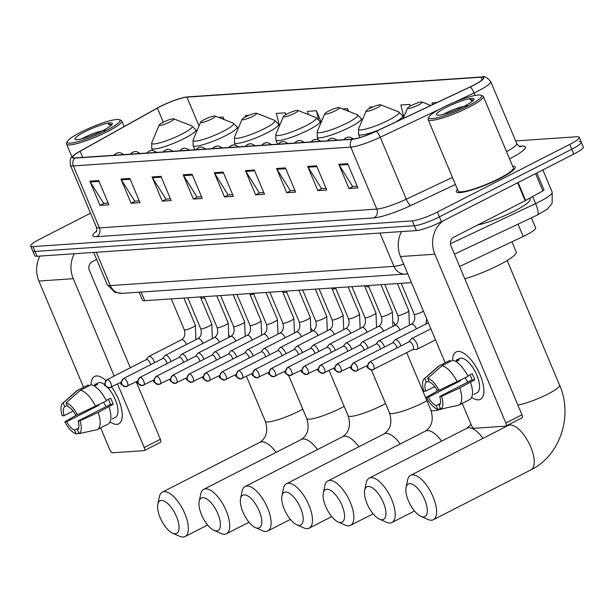 <?xml version="1.0" encoding="UTF-8"?>
<svg xmlns="http://www.w3.org/2000/svg" width="614" height="614" viewBox="0 0 614 614"><rect width="100%" height="100%" fill="white"/><g stroke="black" fill="none" stroke-linecap="round" stroke-linejoin="round"><path stroke-width="0.92" d="M411.449 282.624L144.712 300.691A19.947 3.193 157.2 0 1 142.471 300.177L139.117 292.203M531.432 217.832L535.669 227.901A19.947 3.193 157.2 0 1 523.228 236.467L459.625 266.468M90.55 213.212L40.194 238.938A19.947 3.193 -22.8 0 0 30.7 246.068L34.768 255.746A19.947 3.193 -22.8 0 0 37.017 256.268L416.392 230.572A19.947 3.193 -22.8 0 0 441.428 221.723L573.806 154.083A19.947 3.193 -22.8 0 0 583.3 146.953L581.266 142.118A19.947 3.193 -22.8 0 0 579.017 141.596M32.734 250.903A19.947 3.193 -22.8 0 0 34.983 251.425L414.358 225.729A19.947 3.193 -22.8 0 0 439.386 216.88L571.764 149.24A19.947 3.193 -22.8 0 0 581.266 142.118A19.947 3.193 -22.8 0 1 571.764 149.24L439.386 216.88A19.947 3.193 -22.8 0 1 414.358 225.729L34.983 251.425A19.947 3.193 -22.8 0 1 32.734 250.903M457.491 189.381A31.913 5.104 -22.8 0 0 456.34 191.791A31.913 5.104 -22.8 0 0 499.988 178.459A31.913 5.104 -22.8 0 0 515.184 167.054A31.913 5.104 -22.8 0 0 512.659 166.194A31.913 5.104 -22.8 0 1 515.184 167.054A31.913 5.104 -22.8 0 1 499.988 178.459A31.913 5.104 -22.8 0 1 456.34 191.791A31.913 5.104 -22.8 0 1 457.491 189.381M160.223 106.59A21.275 3.4 157.2 0 1 186.925 97.15L480.946 77.241A21.275 3.4 157.2 0 1 483.341 77.794A21.275 3.4 157.2 0 1 470.071 86.935L376.198 131.212A21.275 3.4 157.2 0 1 352.628 139.109L75.238 157.898A21.275 3.4 157.2 0 1 72.843 157.345A21.275 3.4 157.2 0 1 80.127 151.267L157.376 108.11A21.275 3.4 157.2 0 1 160.223 106.59M159.985 106.606A21.812 3.484 -22.8 0 0 157.069 108.164L79.82 151.32A21.812 3.484 -22.8 0 0 74.985 154.344A21.812 3.484 -22.8 0 0 74.808 158.12L352.198 139.332A21.812 3.484 -22.8 0 0 376.359 131.235L470.232 86.95A21.812 3.484 -22.8 0 0 481.376 77.019L187.354 96.935A21.812 3.484 -22.8 0 0 185.681 97.135A21.812 3.484 -22.8 0 0 159.985 106.606M30.7 246.068A19.947 3.193 -22.8 0 0 32.949 246.582L412.316 220.886A19.947 3.193 -22.8 0 0 437.352 212.037L569.731 144.405A19.947 3.193 -22.8 0 0 579.232 137.275A19.947 3.193 -22.8 0 0 576.983 136.753L515.645 140.913M285.449 167.914L295.618 192.113L286.73 192.719L276.553 168.512L285.449 167.914M316.571 165.803L326.74 190.01L317.852 190.609L307.675 166.409L316.571 165.803M347.685 163.7L357.862 187.899L348.967 188.506L338.798 164.299L347.685 163.7M192.082 174.238L202.259 198.437L193.364 199.043L183.195 174.837L192.082 174.238M160.968 176.341L171.137 200.548L162.249 201.146L152.072 176.947L160.968 176.341M129.846 178.451L140.015 202.658L131.127 203.257L120.95 179.058L129.846 178.451M98.724 180.562L108.901 204.761L100.005 205.368L89.836 181.161L98.724 180.562M254.326 170.024L264.504 194.224L255.608 194.822L245.431 170.623L254.326 170.024M223.204 172.127L233.381 196.334L224.486 196.933L214.317 172.734L223.204 172.127M410.421 105.984L409.753 104.403L400.865 105.002L403.782 116.975M436.938 102.561L431.98 102.899L432.417 104.695M321.206 122.171L316.394 110.727L307.499 111.326L308.274 114.496M285.994 114.557L285.272 112.83L276.377 113.437L279.424 125.924M248.877 115.294L245.262 115.539L245.577 116.837M224.079 119.538L223.028 117.051L218.523 117.351M373.005 106.89L369.743 107.112L370.019 108.264M348.637 111.303L347.509 108.617L342.65 108.947M224.486 196.933L228.485 194.891M232.66 194.607L228.147 194.914L214.731 173.539A5.319 4.758 -93.9 0 1 214.317 172.734M255.608 194.822L259.607 192.788M263.774 192.504L259.269 192.811L245.853 171.429A5.319 4.758 -93.9 0 1 245.431 170.623M100.005 205.368L104.004 203.326M108.171 203.042L103.666 203.349L90.25 181.967A5.319 4.758 -93.9 0 1 89.836 181.161M131.127 203.257L135.118 201.215M139.294 200.931L134.788 201.238L121.372 179.864A5.319 4.758 -93.9 0 1 120.95 179.058M162.249 201.146L166.24 199.105M170.416 198.829L165.903 199.128L152.495 177.753A5.319 4.758 -93.9 0 1 152.072 176.947M193.364 199.043L197.363 197.002M201.538 196.718L197.025 197.025L183.609 175.642A5.319 4.758 -93.9 0 1 183.195 174.837M348.967 188.506L352.966 186.464M357.141 186.18L352.628 186.487L339.212 165.105A5.319 4.758 -93.9 0 1 338.798 164.299M317.852 190.609L321.843 188.567M326.019 188.283L321.506 188.59L308.098 167.215A5.319 4.758 -93.9 0 1 307.675 166.409M286.73 192.719L290.721 190.678M294.897 190.394L290.384 190.701L276.975 169.326A5.319 4.758 -93.9 0 1 276.553 168.512M347.509 108.617L348.115 111.096M316.394 110.727L318.451 119.162M285.272 112.83L285.725 114.703M223.028 117.051L223.588 119.346M409.753 104.403L410.175 106.115M116.821 424.358A26.594 11.098 62.9 0 1 110.036 421.887A26.594 11.098 62.9 0 0 116.821 424.358A26.594 11.098 62.9 0 0 121.841 410.505A26.594 11.098 62.9 0 0 111.602 387.05A26.594 11.098 62.9 0 1 118.748 423.844A26.594 11.098 62.9 0 1 116.821 424.358M91.025 384.817A26.594 11.098 62.9 0 1 96.475 375.952A26.594 11.098 62.9 0 1 105.869 380.542A26.594 11.098 62.9 0 0 96.475 375.952A26.594 11.098 62.9 0 0 94.548 376.474A26.594 11.098 62.9 0 0 91.025 384.817M39.971 256.069A26.594 23.793 86.1 0 0 38.889 281.028L83.565 387.311M74.355 253.736A26.594 23.793 86.1 0 0 73.273 278.702L114.181 376.021M100.619 427.874L109.852 449.847A3.323 1.389 -117.1 0 0 112.608 452.771L144.021 450.645A3.323 1.389 -117.1 0 0 144.267 450.584A3.323 1.389 -117.1 0 0 144.236 447.522L160.377 439.271L136.201 381.754M117.543 384.011L144.236 447.522M130.322 367.778L89.414 270.452A6.647 5.948 -93.9 0 1 92.254 261.656L96.636 259.415M160.377 439.271A3.323 1.389 62.9 0 1 160.407 442.333A3.323 1.389 62.9 0 1 160.17 442.395M78.684 428.019L74.57 430.122A13.301 5.549 62.9 0 1 66.665 421.718L98.946 405.217A13.301 5.549 -117.1 0 1 98.731 404.81M73.104 411.073L64.117 415.663A13.301 5.549 62.9 0 1 64.723 406.683L67.233 405.401M106.291 406.56A13.301 5.549 62.9 0 1 103.574 402.339M94.395 386.076L97.634 384.418A19.28 8.043 62.9 0 0 96.037 384.257A19.28 8.043 62.9 0 0 94.671 384.625L97.872 382.982A19.28 8.043 62.9 0 1 99.268 382.606A19.28 8.043 62.9 0 1 104.902 384.932M107.841 387.695A19.28 8.043 62.9 0 1 117.12 405.11A19.28 8.043 62.9 0 1 115.417 417.328L112.162 418.994M108.386 399.346A13.301 5.549 -117.1 0 1 110.428 404.442L78.139 420.943L79.966 420.813L98.209 412.424L113.153 404.258A19.28 8.043 62.9 0 0 110.612 398.21L106.222 400.451M88.715 385.999L88.255 384.917L77.494 390.42L63.158 402.968L64.723 406.683M87.856 385.124A21.943 9.156 62.9 0 1 88.055 385.016A21.943 9.156 62.9 0 1 88.255 384.917M91.217 384.717A21.943 9.156 62.9 0 1 106.429 400.873L77.418 414.765L75.599 414.887A13.301 5.549 62.9 0 0 67.686 406.483L66.12 402.761L80.457 390.22L91.217 384.717M108.977 406.928A21.943 9.156 62.9 0 1 108.018 424.097A21.943 9.156 62.9 0 1 107.811 424.19M64.117 415.663L62.298 415.793A17.284 7.215 62.9 0 1 62.62 403.344L76.474 391.072A21.943 9.156 62.9 0 1 77.287 390.512A21.943 9.156 62.9 0 1 77.494 390.42M80.457 390.22A21.943 9.156 62.9 0 1 95.669 406.376M98.209 412.424A21.943 9.156 62.9 0 1 97.258 429.593A21.943 9.156 62.9 0 1 97.05 429.693L79.099 433.637L77.541 429.923A13.301 5.549 62.9 0 0 78.139 420.943M62.62 403.344A17.284 7.215 62.9 0 1 63.158 402.968M66.12 402.761A17.284 7.215 62.9 0 1 77.418 414.765M79.966 420.813A17.284 7.215 62.9 0 1 79.099 433.637M74.57 430.122L76.136 433.845L78.93 433.231M76.136 433.845A17.284 7.215 62.9 0 1 64.838 421.841L66.665 421.718M77.049 414.788L64.838 421.841M97.772 405.301L98.946 405.217M94.671 384.625L95.124 385.707M110.428 404.442L113.153 404.258M106.391 130.444A28.589 4.574 -22.8 0 0 119.369 119.692A28.589 4.574 -22.8 0 0 80.902 132.171A28.589 4.574 -22.8 0 0 67.348 141.558A28.589 4.574 -22.8 0 0 79.137 141.358A28.589 4.574 -22.8 0 0 106.391 130.444M67.348 141.558L66.634 143.246A29.925 4.782 -22.8 0 0 66.573 144.113A29.925 4.782 -22.8 0 0 107.496 131.611A29.925 4.782 -22.8 0 0 121.741 120.92A29.925 4.782 -22.8 0 0 121.073 120.359L119.369 119.692M84.578 131.918A20.346 3.254 -22.8 0 0 75.338 139.57A20.346 3.254 -22.8 0 0 102.715 130.69A20.346 3.254 -22.8 0 0 112.362 124.005A20.346 3.254 -22.8 0 0 103.966 124.158A20.346 3.254 -22.8 0 0 84.578 131.918M105.815 130.268C100.711 130.989 94.794 132.778 88.071 135.648L81.347 138.987M112.04 124.535L108.409 124.051L110.835 125.724M108.409 124.051L111.94 124.657M175.32 533.735A18.282 7.629 -117.1 0 0 176.479 516.543A18.282 7.629 -117.1 0 0 161.328 500.456A18.282 7.629 -117.1 0 0 157.813 504.224A18.282 7.629 -117.1 0 0 161.536 520.565A18.282 7.629 -117.1 0 0 172.595 533.159A18.282 7.629 -117.1 0 0 175.32 533.735M157.813 504.224L159.379 496.795A24.936 10.4 62.9 0 1 162.365 492.144A24.936 10.4 62.9 0 1 164.168 491.661A24.936 10.4 62.9 0 1 183.939 511.592A24.936 10.4 62.9 0 1 185.052 536.552A24.936 10.4 62.9 0 1 183.248 537.035A24.936 10.4 62.9 0 1 179.534 536.245L172.595 533.159M170.17 121.841A7.982 1.274 -22.8 0 0 173.793 118.84A7.982 1.274 -22.8 0 0 163.063 122.324A7.982 1.274 -22.8 0 0 159.279 124.941A7.982 1.274 -22.8 0 0 162.564 124.888A7.982 1.274 -22.8 0 0 170.17 121.841M200.44 296.915L200.563 297.207A36.571 5.848 -22.8 0 0 204.777 298.143M216.696 530.933A18.282 7.629 -117.1 0 0 217.855 513.741A18.282 7.629 -117.1 0 0 202.704 497.655A18.282 7.629 -117.1 0 0 199.189 501.423A18.282 7.629 -117.1 0 0 202.912 517.763A18.282 7.629 -117.1 0 0 213.971 530.35A18.282 7.629 -117.1 0 0 216.696 530.933M199.189 501.423L200.755 493.994A24.936 10.4 62.9 0 1 203.741 489.343A24.936 10.4 62.9 0 1 205.544 488.851A24.936 10.4 62.9 0 1 225.315 508.791A24.936 10.4 62.9 0 1 226.428 533.75A24.936 10.4 62.9 0 1 224.624 534.234A24.936 10.4 62.9 0 1 220.91 533.443L213.971 530.35M211.546 119.039A7.982 1.274 -22.8 0 0 215.169 116.038A7.982 1.274 -22.8 0 0 204.439 119.523A7.982 1.274 -22.8 0 0 200.655 122.14A7.982 1.274 -22.8 0 0 203.94 122.086A7.982 1.274 -22.8 0 0 211.546 119.039M250.121 294.781A36.571 5.848 -22.8 0 0 253.697 293.991M258.072 528.132A18.282 7.629 -117.1 0 0 259.231 510.94A18.282 7.629 -117.1 0 0 244.08 494.853A18.282 7.629 -117.1 0 0 240.565 498.622A18.282 7.629 -117.1 0 0 244.288 514.962A18.282 7.629 -117.1 0 0 255.347 527.549A18.282 7.629 -117.1 0 0 258.072 528.132M240.565 498.622L242.131 491.185A24.936 10.4 62.9 0 1 245.116 486.541A24.936 10.4 62.9 0 1 246.92 486.05A24.936 10.4 62.9 0 1 266.691 505.99A24.936 10.4 62.9 0 1 267.804 530.949A24.936 10.4 62.9 0 1 266 531.432A24.936 10.4 62.9 0 1 262.285 530.642L255.347 527.549M252.922 116.238A7.982 1.274 -22.8 0 0 256.545 113.237A7.982 1.274 -22.8 0 0 245.807 116.714A7.982 1.274 -22.8 0 0 242.031 119.339A7.982 1.274 -22.8 0 0 245.316 119.277A7.982 1.274 -22.8 0 0 252.922 116.238M283.192 291.312L283.315 291.596A36.571 5.848 -22.8 0 0 286.876 292.579M299.448 525.331A18.282 7.629 -117.1 0 0 300.607 508.139A18.282 7.629 -117.1 0 0 285.456 492.052A18.282 7.629 -117.1 0 0 281.941 495.813A18.282 7.629 -117.1 0 0 285.656 512.16A18.282 7.629 -117.1 0 0 296.723 524.747A18.282 7.629 -117.1 0 0 299.448 525.331M281.941 495.813L283.499 488.383A24.936 10.4 62.9 0 1 286.492 483.732A24.936 10.4 62.9 0 1 288.296 483.249A24.936 10.4 62.9 0 1 308.059 503.188A24.936 10.4 62.9 0 1 309.18 528.147A24.936 10.4 62.9 0 1 307.368 528.631A24.936 10.4 62.9 0 1 303.661 527.84L296.723 524.747M294.298 113.429A7.982 1.274 -22.8 0 0 297.92 110.428A7.982 1.274 -22.8 0 0 287.183 113.912A7.982 1.274 -22.8 0 0 283.407 116.537A7.982 1.274 -22.8 0 0 286.692 116.476A7.982 1.274 -22.8 0 0 294.298 113.429M332.251 289.294A36.571 5.848 -22.8 0 0 335.835 288.534M340.824 522.529A18.282 7.629 -117.1 0 0 341.975 505.337A18.282 7.629 -117.1 0 0 326.832 489.251A18.282 7.629 -117.1 0 0 323.317 493.011A18.282 7.629 -117.1 0 0 327.032 509.359A18.282 7.629 -117.1 0 0 338.099 521.946A18.282 7.629 -117.1 0 0 340.824 522.529M323.317 493.011L324.875 485.582A24.936 10.4 62.9 0 1 327.868 480.931A24.936 10.4 62.9 0 1 329.672 480.447A24.936 10.4 62.9 0 1 349.435 500.387A24.936 10.4 62.9 0 1 350.556 525.338A24.936 10.4 62.9 0 1 348.744 525.83A24.936 10.4 62.9 0 1 345.037 525.039L338.099 521.946M335.674 110.627A7.982 1.274 -22.8 0 0 339.296 107.627A7.982 1.274 -22.8 0 0 328.559 111.111A7.982 1.274 -22.8 0 0 324.783 113.728A7.982 1.274 -22.8 0 0 328.068 113.674A7.982 1.274 -22.8 0 0 335.674 110.627M365.944 285.71L366.067 285.994A36.571 5.848 -22.8 0 0 368.96 286.984M382.2 519.72A18.282 7.629 -117.1 0 0 383.351 502.528A18.282 7.629 -117.1 0 0 368.208 486.441A18.282 7.629 -117.1 0 0 364.693 490.21A18.282 7.629 -117.1 0 0 368.408 506.558A18.282 7.629 -117.1 0 0 379.475 519.145A18.282 7.629 -117.1 0 0 382.2 519.72M364.693 490.21L366.251 482.781A24.936 10.4 62.9 0 1 369.237 478.129A24.936 10.4 62.9 0 1 371.048 477.646A24.936 10.4 62.9 0 1 390.811 497.578A24.936 10.4 62.9 0 1 391.932 522.537A24.936 10.4 62.9 0 1 390.12 523.028A24.936 10.4 62.9 0 1 386.413 522.23L379.475 519.145M377.05 107.826A7.982 1.274 -22.8 0 0 380.672 104.825A7.982 1.274 -22.8 0 0 369.935 108.31A7.982 1.274 -22.8 0 0 366.159 110.927A7.982 1.274 -22.8 0 0 369.444 110.873A7.982 1.274 -22.8 0 0 377.05 107.826M423.576 516.919A18.282 7.629 -117.1 0 0 424.727 499.727A18.282 7.629 -117.1 0 0 409.584 483.64A18.282 7.629 -117.1 0 0 406.069 487.409A18.282 7.629 -117.1 0 0 409.784 503.749A18.282 7.629 -117.1 0 0 420.851 516.343A18.282 7.629 -117.1 0 0 423.576 516.919M406.069 487.409L407.627 479.979A24.936 10.4 62.9 0 1 410.612 475.328A24.936 10.4 62.9 0 1 412.424 474.845A24.936 10.4 62.9 0 1 432.187 494.777A24.936 10.4 62.9 0 1 433.307 519.736A24.936 10.4 62.9 0 1 431.496 520.219A24.936 10.4 62.9 0 1 427.789 519.429L420.851 516.343M418.426 105.025A7.982 1.274 -22.8 0 0 422.048 102.024A7.982 1.274 -22.8 0 0 411.311 105.508A7.982 1.274 -22.8 0 0 407.535 108.125A7.982 1.274 -22.8 0 0 410.82 108.072A7.982 1.274 -22.8 0 0 418.426 105.025M464.821 278.825A36.571 5.848 -22.8 0 0 498.829 265.11A36.571 5.848 -22.8 0 0 516.244 252.047L511.93 241.801M154.613 362.644A5.986 2.494 -117.1 0 0 154.221 361.6A5.986 2.494 -117.1 0 0 148.834 356.45A5.986 2.494 -117.1 0 0 148.458 356.765L146.209 359.658M150.699 364.639A4.321 1.804 -117.1 0 0 150.253 363.304A4.321 1.804 -117.1 0 0 146.677 359.497A4.321 1.804 -117.1 0 0 146.362 359.581A4.321 1.804 -117.1 0 0 146.109 359.789M171.03 361.531A5.986 2.494 -117.1 0 0 170.646 360.487A5.986 2.494 -117.1 0 0 165.25 355.337A5.986 2.494 -117.1 0 0 164.882 355.652L162.626 358.545M167.123 363.526A4.321 1.804 -117.1 0 0 166.67 362.191A4.321 1.804 -117.1 0 0 163.094 358.384A4.321 1.804 -117.1 0 0 162.779 358.469A4.321 1.804 -117.1 0 0 162.526 358.676M187.454 360.418A5.986 2.494 -117.1 0 0 187.063 359.374A5.986 2.494 -117.1 0 0 181.675 354.224A5.986 2.494 -117.1 0 0 181.299 354.547L179.042 357.44M183.54 362.421A4.321 1.804 -117.1 0 0 183.095 361.078A4.321 1.804 -117.1 0 0 179.511 357.271A4.321 1.804 -117.1 0 0 179.204 357.356A4.321 1.804 -117.1 0 0 178.95 357.563M203.871 359.305A5.986 2.494 -117.1 0 0 203.48 358.261A5.986 2.494 -117.1 0 0 198.092 353.119A5.986 2.494 -117.1 0 0 197.716 353.434L195.467 356.327M199.957 361.308A4.321 1.804 -117.1 0 0 199.512 359.965A4.321 1.804 -117.1 0 0 195.935 356.158A4.321 1.804 -117.1 0 0 195.62 356.243A4.321 1.804 -117.1 0 0 195.367 356.45M220.288 358.192A5.986 2.494 -117.1 0 0 219.904 357.148A5.986 2.494 -117.1 0 0 214.516 352.006A5.986 2.494 -117.1 0 0 214.14 352.321L211.884 355.214M216.381 360.195A4.321 1.804 -117.1 0 0 215.936 358.852A4.321 1.804 -117.1 0 0 212.352 355.046A4.321 1.804 -117.1 0 0 212.037 355.13A4.321 1.804 -117.1 0 0 211.792 355.337M236.712 357.079A5.986 2.494 -117.1 0 0 236.321 356.043A5.986 2.494 -117.1 0 0 230.933 350.893A5.986 2.494 -117.1 0 0 230.557 351.208L228.308 354.101M232.798 359.083A4.321 1.804 -117.1 0 0 232.353 357.739A4.321 1.804 -117.1 0 0 228.776 353.94A4.321 1.804 -117.1 0 0 228.462 354.025A4.321 1.804 -117.1 0 0 228.208 354.224M253.129 355.974A5.986 2.494 -117.1 0 0 252.745 354.93A5.986 2.494 -117.1 0 0 247.35 349.78A5.986 2.494 -117.1 0 0 246.974 350.095L244.725 352.989M249.223 357.97A4.321 1.804 -117.1 0 0 248.77 356.627A4.321 1.804 -117.1 0 0 245.193 352.827A4.321 1.804 -117.1 0 0 244.879 352.912A4.321 1.804 -117.1 0 0 244.625 353.111M269.554 354.861A5.986 2.494 -117.1 0 0 269.162 353.817A5.986 2.494 -117.1 0 0 263.774 348.668A5.986 2.494 -117.1 0 0 263.398 348.982L261.142 351.876M265.639 356.857A4.321 1.804 -117.1 0 0 265.194 355.514A4.321 1.804 -117.1 0 0 261.61 351.715A4.321 1.804 -117.1 0 0 261.303 351.799A4.321 1.804 -117.1 0 0 261.05 351.999M285.971 353.748A5.986 2.494 -117.1 0 0 285.579 352.705A5.986 2.494 -117.1 0 0 280.191 347.555A5.986 2.494 -117.1 0 0 279.815 347.869L277.566 350.763M282.056 355.744A4.321 1.804 -117.1 0 0 281.611 354.401A4.321 1.804 -117.1 0 0 278.035 350.602A4.321 1.804 -117.1 0 0 277.72 350.686A4.321 1.804 -117.1 0 0 277.467 350.886M302.387 352.636A5.986 2.494 -117.1 0 0 302.004 351.592A5.986 2.494 -117.1 0 0 296.608 346.442A5.986 2.494 -117.1 0 0 296.24 346.757L293.983 349.65M298.481 354.631A4.321 1.804 -117.1 0 0 298.036 353.288A4.321 1.804 -117.1 0 0 294.451 349.489A4.321 1.804 -117.1 0 0 294.137 349.573A4.321 1.804 -117.1 0 0 293.891 349.78M318.812 351.523A5.986 2.494 -117.1 0 0 318.42 350.479A5.986 2.494 -117.1 0 0 313.033 345.329A5.986 2.494 -117.1 0 0 312.656 345.644L310.408 348.537M314.898 353.518A4.321 1.804 -117.1 0 0 314.452 352.175A4.321 1.804 -117.1 0 0 310.876 348.376A4.321 1.804 -117.1 0 0 310.561 348.46A4.321 1.804 -117.1 0 0 310.308 348.668M335.229 350.41A5.986 2.494 -117.1 0 0 334.845 349.366A5.986 2.494 -117.1 0 0 329.449 344.216A5.986 2.494 -117.1 0 0 329.073 344.531L326.825 347.424M331.322 352.405A4.321 1.804 -117.1 0 0 330.869 351.07A4.321 1.804 -117.1 0 0 327.293 347.263A4.321 1.804 -117.1 0 0 326.978 347.347A4.321 1.804 -117.1 0 0 326.725 347.555M351.653 349.297A5.986 2.494 -117.1 0 0 351.262 348.253A5.986 2.494 -117.1 0 0 345.874 343.103A5.986 2.494 -117.1 0 0 345.498 343.426L343.241 346.319M347.739 351.292A4.321 1.804 -117.1 0 0 347.294 349.957A4.321 1.804 -117.1 0 0 343.71 346.15A4.321 1.804 -117.1 0 0 343.403 346.235A4.321 1.804 -117.1 0 0 343.149 346.442M368.07 348.184A5.986 2.494 -117.1 0 0 367.679 347.14A5.986 2.494 -117.1 0 0 362.291 341.99A5.986 2.494 -117.1 0 0 361.915 342.313L359.666 345.206M364.156 350.187A4.321 1.804 -117.1 0 0 363.711 348.844A4.321 1.804 -117.1 0 0 360.134 345.037A4.321 1.804 -117.1 0 0 359.819 345.122A4.321 1.804 -117.1 0 0 359.566 345.329M384.487 347.071A5.986 2.494 -117.1 0 0 384.103 346.027A5.986 2.494 -117.1 0 0 378.708 340.885A5.986 2.494 -117.1 0 0 378.339 341.2L376.083 344.093M380.58 349.074A4.321 1.804 -117.1 0 0 380.127 347.731A4.321 1.804 -117.1 0 0 376.551 343.924A4.321 1.804 -117.1 0 0 376.236 344.009A4.321 1.804 -117.1 0 0 375.983 344.216M400.911 345.958A5.986 2.494 -117.1 0 0 400.52 344.914A5.986 2.494 -117.1 0 0 395.132 339.772A5.986 2.494 -117.1 0 0 394.756 340.087L392.499 342.98M396.997 347.961A4.321 1.804 -117.1 0 0 396.552 346.618A4.321 1.804 -117.1 0 0 392.968 342.812A4.321 1.804 -117.1 0 0 392.661 342.896A4.321 1.804 -117.1 0 0 392.407 343.103M412.854 349.566L416.522 349.435A5.986 2.494 -117.1 0 0 416.998 349.312A5.986 2.494 -117.1 0 0 416.937 343.809A5.986 2.494 -117.1 0 0 411.549 338.659A5.986 2.494 -117.1 0 0 411.173 338.974L408.924 341.868M412.7 349.566A4.321 1.804 -117.1 0 0 413.007 349.481A4.321 1.804 -117.1 0 0 412.969 345.505A4.321 1.804 -117.1 0 0 409.392 341.706A4.321 1.804 -117.1 0 0 409.077 341.791A4.321 1.804 -117.1 0 0 408.824 341.99M478.413 399.868A26.594 11.098 62.9 0 1 471.629 397.388A26.594 11.098 62.9 0 0 478.413 399.868A26.594 11.098 62.9 0 0 483.433 386.014A26.594 11.098 62.9 0 0 468.751 357.287A26.594 11.098 62.9 0 0 458.059 351.461A26.594 11.098 62.9 0 1 479.15 372.729A26.594 11.098 62.9 0 1 480.34 399.353A26.594 11.098 62.9 0 1 478.413 399.868M452.618 360.326A26.594 11.098 62.9 0 1 458.059 351.461A26.594 11.098 62.9 0 0 456.133 351.983A26.594 11.098 62.9 0 0 452.618 360.326M401.564 231.578A26.594 23.793 86.1 0 0 400.481 256.537L445.158 362.82M443.431 220.695A26.594 23.793 86.1 0 0 434.865 254.211L505.829 423.031L521.969 414.78L451.006 245.961A6.647 5.948 -93.9 0 1 453.846 237.165L525.177 200.717L517.64 182.78M462.212 403.383L471.445 425.356A3.323 1.389 -117.1 0 0 474.2 428.28L505.614 426.154A3.323 1.389 -117.1 0 0 505.859 426.085A3.323 1.389 -117.1 0 0 505.829 423.031M521.969 414.78A3.323 1.389 62.9 0 1 522 417.842A3.323 1.389 62.9 0 1 521.762 417.904M536.851 172.964L543.981 189.91A3.323 0.53 157.2 0 1 542.837 190.862L525.622 200.479A3.323 0.53 157.2 0 1 525.177 200.717M440.276 403.528L436.163 405.631A13.301 5.549 62.9 0 1 428.25 397.227L460.538 380.726A13.301 5.549 -117.1 0 1 460.316 380.319M434.689 386.582L425.709 391.172A13.301 5.549 62.9 0 1 426.316 382.192L428.825 380.91M467.876 382.069A13.301 5.549 62.9 0 1 465.159 377.848M455.987 361.585L459.226 359.927A19.28 8.043 62.9 0 0 457.63 359.766A19.28 8.043 62.9 0 0 456.263 360.134L459.464 358.492A19.28 8.043 62.9 0 1 460.861 358.115A19.28 8.043 62.9 0 1 476.149 373.535A19.28 8.043 62.9 0 1 477.009 392.837L473.755 394.503M469.979 374.855A13.301 5.549 -117.1 0 1 472.02 379.951L439.731 396.444L441.558 396.322L459.802 387.933L474.745 379.767A19.28 8.043 62.9 0 0 472.204 373.719L467.807 375.96M450.3 361.508L449.847 360.426L439.087 365.929L424.75 378.47L426.316 382.192M449.448 360.633A21.943 9.156 62.9 0 1 449.64 360.525A21.943 9.156 62.9 0 1 449.847 360.426M452.81 360.226A21.943 9.156 62.9 0 1 468.021 376.382L439.01 390.274L437.191 390.397A13.301 5.549 62.9 0 0 429.278 381.992L427.712 378.27L442.049 365.729L452.81 360.226M470.57 382.438A21.943 9.156 62.9 0 1 469.61 399.607A21.943 9.156 62.9 0 1 469.403 399.699M425.709 391.172L423.883 391.295A17.284 7.215 62.9 0 1 424.213 378.853L438.066 366.581A21.943 9.156 62.9 0 1 438.88 366.021A21.943 9.156 62.9 0 1 439.087 365.929M442.049 365.729A21.943 9.156 62.9 0 1 457.261 381.885M459.802 387.933A21.943 9.156 62.9 0 1 458.85 405.102A21.943 9.156 62.9 0 1 458.643 405.202L440.691 409.147L439.125 405.432A13.301 5.549 62.9 0 0 439.731 396.444M424.213 378.853A17.284 7.215 62.9 0 1 424.75 378.47M427.712 378.27A17.284 7.215 62.9 0 1 439.01 390.274M441.558 396.322A17.284 7.215 62.9 0 1 440.691 409.147M436.163 405.631L437.728 409.354L440.522 408.74M437.728 409.354A17.284 7.215 62.9 0 1 426.431 397.35L428.25 397.227M438.642 390.297L426.431 397.35M459.364 380.81L460.538 380.726M456.263 360.134L456.716 361.209M472.02 379.951L474.745 379.767M467.983 105.953A28.589 4.574 -22.8 0 0 480.962 95.201A28.589 4.574 -22.8 0 0 442.494 107.68A28.589 4.574 -22.8 0 0 428.94 117.067A28.589 4.574 -22.8 0 0 440.729 116.867A28.589 4.574 -22.8 0 0 467.983 105.953M428.94 117.067L428.227 118.755A29.925 4.782 -22.8 0 0 428.165 119.623A29.925 4.782 -22.8 0 0 469.088 107.12A29.925 4.782 -22.8 0 0 483.333 96.429A29.925 4.782 -22.8 0 0 482.665 95.868L480.962 95.201M428.165 119.623L458.174 191.023A29.925 4.782 -22.8 0 0 499.098 178.52A29.925 4.782 -22.8 0 0 513.342 167.829L483.333 96.429M477.469 225.092A33.248 5.319 -22.8 0 0 514.317 211.093A33.248 5.319 -22.8 0 0 530.143 199.212L529.713 198.192M446.171 107.427A20.346 3.254 -22.8 0 0 436.93 115.079A20.346 3.254 -22.8 0 0 464.307 106.199A20.346 3.254 -22.8 0 0 473.954 99.514A20.346 3.254 -22.8 0 0 465.558 99.668A20.346 3.254 -22.8 0 0 446.171 107.427M467.407 105.777C462.296 106.498 456.386 108.287 449.663 111.157L442.94 114.496M473.632 100.044L469.994 99.56L472.427 101.233M469.994 99.56L473.532 100.166M141.09 292.064L144.712 300.691M518.047 224.148L523.228 236.467M450.461 243.75L535.615 203.587A26.594 4.252 -22.8 0 0 539.529 201.668A26.594 4.252 -22.8 0 0 552.193 192.159L542.837 169.901M532.653 196.549L535.615 203.587A13.301 3.4 64.7 0 1 537.319 215.053L454.444 254.15M37.017 256.268L32.949 246.582M573.806 154.083L569.731 144.405M441.428 221.723L437.352 212.037M416.392 230.572L412.316 220.886M407.78 273.898L122.002 293.362L114.956 292.341L107.343 284.896A26.594 4.252 -22.8 0 0 110.336 285.587L96.321 252.247M122.002 293.362A13.301 11.896 -93.9 0 1 110.336 285.587L393.981 266.376L379.966 233.036M405.639 274.151A13.301 11.896 -93.9 0 1 393.981 266.376A26.594 4.252 -22.8 0 0 403.713 264.227M186.925 97.15L199.036 125.954M519.221 146.27L521.662 146.109A6.647 5.948 -93.9 0 1 520.112 146.623M521.662 146.109A33.248 5.319 157.2 0 1 509.574 158.849L509.574 158.849M506.558 151.689A26.594 4.252 -22.8 0 0 516.727 143.499C518.715 146.055 519.928 147.114 520.365 146.677L519.567 146.692M352.198 139.332A6.647 5.948 86.1 0 0 350.771 147.122L73.373 165.91A6.647 5.948 -93.9 0 1 74.808 158.12M376.359 131.235A6.647 1.696 64.7 0 1 380.227 137.244A26.594 4.252 157.2 0 1 350.771 147.122L376.812 209.082A26.594 4.252 -22.8 0 0 406.276 199.205L452.457 177.415M96.582 236.666A6.647 5.948 -93.9 0 0 99.414 227.871L73.373 165.91A26.594 4.252 157.2 0 1 70.38 165.22L96.421 227.18A26.594 4.252 -22.8 0 0 99.414 227.871L376.812 209.082A6.647 5.948 -93.9 0 1 373.98 217.878L96.582 236.666A33.248 5.319 157.2 0 1 96.598 231.11M470.232 86.95A6.647 1.696 64.7 0 1 474.1 92.967L455.135 101.909M439.171 109.445L380.227 137.244L406.276 199.205A6.647 1.696 -115.3 0 0 410.804 205.536A33.248 5.319 157.2 0 1 373.98 217.878M481.376 77.019A6.647 5.948 -93.9 0 1 481.86 76.965C484.024 75.714 486.971 77.241 490.686 81.539A26.594 4.252 157.2 0 1 474.1 92.967L475.144 95.446M185.681 97.135L187.846 96.874A6.647 5.948 86.1 0 0 187.354 96.935M455.427 184.484L410.804 205.536M480.946 77.241L482.059 79.889M157.376 108.11L163.301 122.201M80.127 151.267L82.706 157.399M223.55 172.941L214.731 173.539M192.428 175.051L183.609 175.642M161.305 177.154L152.495 177.753M130.183 179.265L121.372 179.864M99.069 181.376L90.25 181.967M254.664 170.83L245.853 171.429M285.786 168.727L276.975 169.326M316.908 166.617L308.098 167.215M348.031 164.506L339.212 165.105M73.273 278.702L38.889 281.028M276.1 452.364A24.936 10.4 -117.1 0 0 261.787 441.781A24.936 10.4 -117.1 0 0 259.975 442.272C266.476 437.797 268.272 430.821 265.363 421.334A24.936 3.983 157.2 0 0 268.172 421.979A24.936 3.983 157.2 0 0 299.463 410.919A24.936 3.983 157.2 0 0 302.794 409.147M152.579 150.461L151.712 148.388L151.75 142.717A21.989 3.515 -22.8 0 0 160.814 142.563A21.989 3.515 -22.8 0 0 181.775 134.167A21.989 3.515 -22.8 0 0 191.76 125.893L173.793 118.84M151.712 148.388A23.938 3.83 -22.8 0 0 184.446 138.388A23.938 3.83 -22.8 0 0 195.843 129.83L191.76 125.893M317.476 449.563A24.936 10.4 -117.1 0 0 303.162 438.979A24.936 10.4 -117.1 0 0 301.351 439.463C307.852 434.996 309.648 428.019 306.739 418.533A24.936 3.983 157.2 0 0 309.548 419.178A24.936 3.983 157.2 0 0 340.839 408.118A24.936 3.983 157.2 0 0 344.17 406.338M194.853 149.801L193.08 145.579L193.126 139.915A21.989 3.515 -22.8 0 0 202.19 139.762A21.989 3.515 -22.8 0 0 223.151 131.365A21.989 3.515 -22.8 0 0 233.136 123.092L215.169 116.038M193.08 145.579A23.938 3.83 -22.8 0 0 225.822 135.587A23.938 3.83 -22.8 0 0 237.219 127.029L233.136 123.092M358.852 446.762A24.936 10.4 -117.1 0 0 344.538 436.178A24.936 10.4 -117.1 0 0 342.727 436.661C349.228 432.195 351.024 425.218 348.115 415.732A24.936 3.983 157.2 0 0 350.924 416.376A24.936 3.983 157.2 0 0 382.215 405.317A24.936 3.983 157.2 0 0 385.546 403.536M235.392 145.004L234.456 142.778L234.502 137.106A21.989 3.515 -22.8 0 0 243.566 136.953A21.989 3.515 -22.8 0 0 264.527 128.564A21.989 3.515 -22.8 0 0 274.512 120.29L256.545 113.237M234.456 142.778A23.938 3.83 -22.8 0 0 267.197 132.778A23.938 3.83 -22.8 0 0 278.595 124.228L274.512 120.29M400.228 443.96A24.936 10.4 -117.1 0 0 385.914 433.377A24.936 10.4 -117.1 0 0 384.103 433.86C390.604 429.393 392.4 422.417 389.491 412.923A24.936 3.983 157.2 0 0 392.3 413.575A24.936 3.983 157.2 0 0 423.591 402.508A24.936 3.983 157.2 0 0 426.922 400.735M277.605 144.198L275.832 139.977L275.878 134.305A21.989 3.515 -22.8 0 0 284.942 134.151A21.989 3.515 -22.8 0 0 305.902 125.763A21.989 3.515 -22.8 0 0 315.888 117.489L297.92 110.428M275.832 139.977A23.938 3.83 -22.8 0 0 308.573 129.976A23.938 3.83 -22.8 0 0 319.971 121.426L315.888 117.489M441.604 441.159A24.936 10.4 -117.1 0 0 427.29 430.575A24.936 10.4 -117.1 0 0 425.479 431.059C431.98 426.592 433.776 419.615 430.867 410.121A24.936 3.983 157.2 0 0 433.668 410.774A24.936 3.983 157.2 0 0 443.531 408.525M318.252 139.647L317.208 137.175L317.254 131.503A21.989 3.515 -22.8 0 0 326.318 131.35A21.989 3.515 -22.8 0 0 347.278 122.953A21.989 3.515 -22.8 0 0 357.264 114.688L339.296 107.627M317.208 137.175A23.938 3.83 -22.8 0 0 349.949 127.175A23.938 3.83 -22.8 0 0 361.347 118.625L357.264 114.688M482.98 438.358A24.936 10.4 -117.1 0 0 468.659 427.766A24.936 10.4 -117.1 0 0 466.855 428.257L471.022 424.343M359.919 137.544L358.584 134.374L358.63 128.702A21.989 3.515 -22.8 0 0 367.694 128.549A21.989 3.515 -22.8 0 0 388.654 120.152A21.989 3.515 -22.8 0 0 398.639 111.886L380.672 104.825M395.546 122.086A23.938 3.83 -22.8 0 0 402.723 115.823L398.639 111.886M358.584 134.374A23.938 3.83 -22.8 0 0 378.861 129.953M507.172 260.497L559.592 385.193C573.184 415.678 560.252 455.626 530.918 469.863A24.936 10.4 -117.1 0 0 529.805 444.904A24.936 10.4 -117.1 0 0 510.034 424.965A24.936 10.4 -117.1 0 0 508.231 425.456L510.741 423.591M559.592 385.193A24.936 3.983 157.2 0 1 547.719 394.104A24.936 3.983 157.2 0 1 517.863 405.01M107.335 379.598A4.321 1.804 -117.1 0 0 107.028 379.682C103.098 386.145 103.183 384.579 109.284 387.841A4.321 3.868 86.1 0 0 110.643 387.465A4.321 1.804 -117.1 0 0 110.957 387.38A4.321 1.804 -117.1 0 0 110.766 383.052A4.321 1.804 -117.1 0 0 107.335 379.598A4.321 3.868 -93.9 0 0 105.493 385.316A4.321 3.868 86.1 0 0 109.284 387.841L121.096 382.2M113.836 155.288L116.115 153.385L118.686 152.671A6.647 5.948 86.1 0 0 116.591 153.254A6.647 5.948 -93.9 0 0 114.365 155.25M171.314 298.895L184.323 329.841A5.986 0.959 -22.8 0 0 184.845 330.002A5.986 0.959 -22.8 0 0 192.512 327.339A5.986 0.959 -22.8 0 0 195.359 325.197L183.939 298.036M186.61 344.431A5.986 2.494 -117.1 0 0 181.713 339.695A5.986 2.494 -117.1 0 0 181.445 339.788L148.834 356.45M123.759 378.485A4.321 1.804 -117.1 0 0 123.445 378.569C119.523 385.039 119.6 383.466 125.701 386.728A4.321 3.868 86.1 0 0 127.067 386.352A4.321 1.804 -117.1 0 0 127.374 386.267A4.321 1.804 -117.1 0 0 127.182 381.939A4.321 1.804 -117.1 0 0 123.759 378.485A4.321 3.868 -93.9 0 0 121.91 384.203A4.321 3.868 86.1 0 0 125.701 386.728L137.513 381.087M130.252 154.175L132.532 152.272L135.103 151.558A6.647 5.948 86.1 0 0 133.008 152.142A6.647 5.948 -93.9 0 0 130.782 154.137M187.738 297.782L200.747 328.728A5.986 0.959 -22.8 0 0 201.262 328.889A5.986 0.959 -22.8 0 0 208.929 326.226A5.986 0.959 -22.8 0 0 211.776 324.085L200.364 296.923M203.027 343.318A5.986 2.494 -117.1 0 0 198.138 338.583A5.986 2.494 -117.1 0 0 197.862 338.675L165.25 355.337M140.176 377.372A4.321 1.804 -117.1 0 0 139.862 377.457C135.94 383.927 136.024 382.353 142.126 385.615A4.321 3.868 86.1 0 0 143.484 385.239A4.321 1.804 -117.1 0 0 143.799 385.155A4.321 1.804 -117.1 0 0 143.607 380.826A4.321 1.804 -117.1 0 0 140.176 377.372A4.321 3.868 -93.9 0 0 138.334 383.09A4.321 3.868 86.1 0 0 142.126 385.615L153.937 379.974M146.677 153.063L148.949 151.159L151.52 150.445A6.647 5.948 86.1 0 0 149.432 151.029A6.647 5.948 -93.9 0 0 147.207 153.024M204.155 296.669L217.164 327.615A5.986 0.959 -22.8 0 0 217.678 327.776A5.986 0.959 -22.8 0 0 225.346 325.113A5.986 0.959 -22.8 0 0 228.201 322.979L216.78 295.81M219.451 342.205A5.986 2.494 -117.1 0 0 214.555 337.47A5.986 2.494 -117.1 0 0 214.286 337.57L181.675 354.224M156.601 376.259A4.321 1.804 -117.1 0 0 156.286 376.344C152.364 382.814 152.441 381.24 158.542 384.502A4.321 3.868 86.1 0 0 159.901 384.126A4.321 1.804 -117.1 0 0 160.216 384.042A4.321 1.804 -117.1 0 0 160.024 379.713A4.321 1.804 -117.1 0 0 156.601 376.259A4.321 3.868 -93.9 0 0 154.751 381.977A4.321 3.868 86.1 0 0 158.542 384.502L170.354 378.861M163.094 151.95L165.373 150.046L167.944 149.34A6.647 5.948 86.1 0 0 165.849 149.923A6.647 5.948 -93.9 0 0 163.623 151.911M220.579 295.557L233.589 326.502A5.986 0.959 -22.8 0 0 234.103 326.663A5.986 0.959 -22.8 0 0 241.77 324A5.986 0.959 -22.8 0 0 244.618 321.866L233.197 294.697M235.868 341.092A5.986 2.494 -117.1 0 0 230.971 336.357A5.986 2.494 -117.1 0 0 230.703 336.457L198.092 353.119M173.018 375.146A4.321 1.804 -117.1 0 0 172.703 375.231C168.781 381.701 168.858 380.127 174.959 383.389A4.321 3.868 86.1 0 0 176.325 383.013A4.321 1.804 -117.1 0 0 176.64 382.929A4.321 1.804 -117.1 0 0 176.441 378.6A4.321 1.804 -117.1 0 0 173.018 375.146A4.321 3.868 -93.9 0 0 171.176 380.864A4.321 3.868 86.1 0 0 174.959 383.389L186.771 377.748M179.518 150.837L181.79 148.933L184.361 148.227A6.647 5.948 86.1 0 0 182.266 148.811A6.647 5.948 -93.9 0 0 180.04 150.806M236.996 294.444L250.005 325.389A5.986 0.959 -22.8 0 0 250.52 325.55A5.986 0.959 -22.8 0 0 258.187 322.887A5.986 0.959 -22.8 0 0 261.034 320.754L249.622 293.584M252.285 339.979A5.986 2.494 -117.1 0 0 247.396 335.244A5.986 2.494 -117.1 0 0 247.12 335.344L214.516 352.006M189.434 374.033A4.321 1.804 -117.1 0 0 189.12 374.118C185.198 380.588 185.282 379.015 191.384 382.284A4.321 3.868 86.1 0 0 192.742 381.9A4.321 1.804 -117.1 0 0 193.057 381.816A4.321 1.804 -117.1 0 0 192.865 377.487A4.321 1.804 -117.1 0 0 189.434 374.033A4.321 3.868 -93.9 0 0 187.592 379.759A4.321 3.868 86.1 0 0 191.384 382.284L203.196 376.635M195.935 149.724L198.215 147.82L200.786 147.114A6.647 5.948 86.1 0 0 198.69 147.698A6.647 5.948 -93.9 0 0 196.465 149.693M253.413 293.331L266.422 324.276A5.986 0.959 -22.8 0 0 266.936 324.438A5.986 0.959 -22.8 0 0 274.611 321.774A5.986 0.959 -22.8 0 0 277.459 319.641L266.039 292.479M268.709 338.867A5.986 2.494 -117.1 0 0 263.813 334.139A5.986 2.494 -117.1 0 0 263.544 334.231L230.933 350.893M205.859 372.921A4.321 1.804 -117.1 0 0 205.544 373.005C201.622 379.475 201.699 377.902 207.801 381.171A4.321 3.868 86.1 0 0 209.159 380.787A4.321 1.804 -117.1 0 0 209.474 380.703A4.321 1.804 -117.1 0 0 209.282 376.382A4.321 1.804 -117.1 0 0 205.859 372.921A4.321 3.868 -93.9 0 0 204.009 378.646A4.321 3.868 86.1 0 0 207.801 381.171L219.612 375.522M212.352 148.611L214.631 146.708L217.202 146.002A6.647 5.948 86.1 0 0 215.107 146.585A6.647 5.948 -93.9 0 0 212.881 148.58M269.838 292.218L282.847 323.164A5.986 0.959 -22.8 0 0 283.361 323.325A5.986 0.959 -22.8 0 0 291.028 320.669A5.986 0.959 -22.8 0 0 293.876 318.528L282.455 291.366M285.126 337.754A5.986 2.494 -117.1 0 0 280.23 333.026A5.986 2.494 -117.1 0 0 279.961 333.118L247.35 349.78M222.276 371.808A4.321 1.804 -117.1 0 0 221.961 371.892C218.039 378.362 218.116 376.789 224.225 380.058A4.321 3.868 86.1 0 0 225.584 379.675A4.321 1.804 -117.1 0 0 225.898 379.59A4.321 1.804 -117.1 0 0 225.699 375.269A4.321 1.804 -117.1 0 0 222.276 371.808A4.321 3.868 -93.9 0 0 220.434 377.533A4.321 3.868 86.1 0 0 224.225 380.058L236.029 374.417M228.776 147.498L231.048 145.595L233.619 144.889A6.647 5.948 86.1 0 0 231.524 145.472A6.647 5.948 -93.9 0 0 229.298 147.467M286.254 291.105L299.264 322.051A5.986 0.959 -22.8 0 0 299.778 322.212A5.986 0.959 -22.8 0 0 307.445 319.556A5.986 0.959 -22.8 0 0 310.3 317.415L298.88 290.253M301.543 336.641A5.986 2.494 -117.1 0 0 296.654 331.913A5.986 2.494 -117.1 0 0 296.385 332.005L263.774 348.668M238.692 370.702A4.321 1.804 -117.1 0 0 238.386 370.779C234.464 377.249 234.54 375.676 240.642 378.945A4.321 3.868 86.1 0 0 242 378.562A4.321 1.804 -117.1 0 0 242.315 378.477A4.321 1.804 -117.1 0 0 242.123 374.156A4.321 1.804 -117.1 0 0 238.692 370.702A4.321 3.868 -93.9 0 0 236.851 376.42A4.321 3.868 86.1 0 0 240.642 378.945L252.454 373.304M245.193 146.393L247.473 144.49L250.044 143.776A6.647 5.948 86.1 0 0 247.949 144.359A6.647 5.948 -93.9 0 0 245.723 146.355M302.671 289.992L315.68 320.938A5.986 0.959 -22.8 0 0 316.202 321.107A5.986 0.959 -22.8 0 0 323.87 318.443A5.986 0.959 -22.8 0 0 326.717 316.302L315.297 289.14M317.968 335.536A5.986 2.494 -117.1 0 0 313.071 330.8A5.986 2.494 -117.1 0 0 312.802 330.892L280.191 347.555M255.117 369.59A4.321 1.804 -117.1 0 0 254.802 369.674C250.88 376.136 250.957 374.563 257.059 377.833A4.321 3.868 86.1 0 0 258.425 377.449A4.321 1.804 -117.1 0 0 258.732 377.372A4.321 1.804 -117.1 0 0 258.54 373.043A4.321 1.804 -117.1 0 0 255.117 369.59A4.321 3.868 -93.9 0 0 253.267 375.308A4.321 3.868 86.1 0 0 257.059 377.833L268.871 372.191M261.618 145.28L263.89 143.377L266.461 142.663A6.647 5.948 86.1 0 0 264.365 143.246A6.647 5.948 -93.9 0 0 262.14 145.242M319.096 288.879L332.105 319.825A5.986 0.959 -22.8 0 0 332.619 319.994A5.986 0.959 -22.8 0 0 340.286 317.331A5.986 0.959 -22.8 0 0 343.134 315.189L331.721 288.027M334.384 334.423A5.986 2.494 -117.1 0 0 329.495 329.687A5.986 2.494 -117.1 0 0 329.219 329.779L296.608 346.442M271.534 368.477A4.321 1.804 -117.1 0 0 271.219 368.561C267.297 375.024 267.382 373.45 273.483 376.72A4.321 3.868 86.1 0 0 274.842 376.344A4.321 1.804 -117.1 0 0 275.156 376.259A4.321 1.804 -117.1 0 0 274.965 371.93A4.321 1.804 -117.1 0 0 271.534 368.477A4.321 3.868 -93.9 0 0 269.692 374.195A4.321 3.868 86.1 0 0 273.483 376.72L285.295 371.079M278.035 144.167L280.306 142.264L282.877 141.55A6.647 5.948 86.1 0 0 280.79 142.133A6.647 5.948 -93.9 0 0 278.564 144.129M335.513 287.766L348.522 318.72A5.986 0.959 -22.8 0 0 349.036 318.881A5.986 0.959 -22.8 0 0 356.711 316.218A5.986 0.959 -22.8 0 0 359.558 314.076L348.138 286.915M350.809 333.31A5.986 2.494 -117.1 0 0 345.912 328.574A5.986 2.494 -117.1 0 0 345.644 328.667L313.033 345.329M287.958 367.364A4.321 1.804 -117.1 0 0 287.644 367.448C283.722 373.911 283.798 372.345 289.9 375.607A4.321 3.868 86.1 0 0 291.259 375.231A4.321 1.804 -117.1 0 0 291.573 375.146A4.321 1.804 -117.1 0 0 291.381 370.818A4.321 1.804 -117.1 0 0 287.958 367.364A4.321 3.868 -93.9 0 0 286.109 373.082A4.321 3.868 86.1 0 0 289.9 375.607L301.712 369.966M294.451 143.054L296.731 141.151L299.302 140.437A6.647 5.948 86.1 0 0 297.207 141.02A6.647 5.948 -93.9 0 0 294.981 143.016M351.937 286.661L364.946 317.607A5.986 0.959 -22.8 0 0 365.46 317.768A5.986 0.959 -22.8 0 0 373.128 315.105A5.986 0.959 -22.8 0 0 375.975 312.963L364.555 285.802M367.226 332.197A5.986 2.494 -117.1 0 0 362.329 327.462A5.986 2.494 -117.1 0 0 362.06 327.554L329.449 344.216M304.375 366.251A4.321 1.804 -117.1 0 0 304.06 366.335C300.139 372.805 300.215 371.232 306.317 374.494A4.321 3.868 86.1 0 0 307.683 374.118A4.321 1.804 -117.1 0 0 307.998 374.033A4.321 1.804 -117.1 0 0 307.798 369.705A4.321 1.804 -117.1 0 0 304.375 366.251A4.321 3.868 -93.9 0 0 302.533 371.969A4.321 3.868 86.1 0 0 306.317 374.494L318.129 368.853M310.876 141.941L313.148 140.038L315.719 139.324A6.647 5.948 86.1 0 0 313.624 139.908A6.647 5.948 -93.9 0 0 311.398 141.903M368.354 285.548L381.363 316.494A5.986 0.959 -22.8 0 0 381.877 316.655A5.986 0.959 -22.8 0 0 389.545 313.992A5.986 0.959 -22.8 0 0 392.4 311.851L380.979 284.689M383.643 331.084A5.986 2.494 -117.1 0 0 378.754 326.349A5.986 2.494 -117.1 0 0 378.485 326.448L345.874 343.103M320.792 365.138A4.321 1.804 -117.1 0 0 320.485 365.223C316.563 371.693 316.64 370.119 322.741 373.381A4.321 3.868 86.1 0 0 324.1 373.005A4.321 1.804 -117.1 0 0 324.415 372.921A4.321 1.804 -117.1 0 0 324.223 368.592A4.321 1.804 -117.1 0 0 320.792 365.138A4.321 3.868 -93.9 0 0 318.95 370.856A4.321 3.868 86.1 0 0 322.741 373.381L334.553 367.74M327.293 140.829L329.572 138.925L332.143 138.211A6.647 5.948 86.1 0 0 330.048 138.795A6.647 5.948 -93.9 0 0 327.822 140.79M384.771 284.435L397.78 315.381A5.986 0.959 -22.8 0 0 398.302 315.542A5.986 0.959 -22.8 0 0 405.969 312.879A5.986 0.959 -22.8 0 0 408.817 310.745L397.396 283.576M400.067 329.971A5.986 2.494 -117.1 0 0 395.17 325.236A5.986 2.494 -117.1 0 0 394.902 325.336L362.291 341.99M337.216 364.025A4.321 1.804 -117.1 0 0 336.902 364.11C332.98 370.58 333.057 369.006 339.158 372.268A4.321 3.868 86.1 0 0 340.524 371.892A4.321 1.804 -117.1 0 0 340.831 371.808A4.321 1.804 -117.1 0 0 340.64 367.479A4.321 1.804 -117.1 0 0 337.216 364.025A4.321 3.868 -93.9 0 0 335.367 369.743A4.321 3.868 86.1 0 0 339.158 372.268L350.97 366.627M343.71 139.716L345.989 137.812L348.56 137.106A6.647 5.948 86.1 0 0 346.465 137.69A6.647 5.948 -93.9 0 0 344.239 139.677M401.195 283.323L414.204 314.268A5.986 0.959 -22.8 0 0 414.719 314.429A5.986 0.959 -22.8 0 0 422.386 311.766A5.986 0.959 -22.8 0 0 423.453 311.191M416.484 328.858A5.986 2.494 -117.1 0 0 411.595 324.123A5.986 2.494 -117.1 0 0 411.319 324.223L378.708 340.885M353.633 362.912A4.321 1.804 -117.1 0 0 353.319 362.997C349.397 369.467 349.481 367.893 355.583 371.155A4.321 3.868 86.1 0 0 356.941 370.779A4.321 1.804 -117.1 0 0 357.256 370.695A4.321 1.804 -117.1 0 0 357.064 366.366A4.321 1.804 -117.1 0 0 353.633 362.912A4.321 3.868 -93.9 0 0 351.791 368.63A4.321 3.868 86.1 0 0 355.583 371.155L367.395 365.514M362.145 136.845L364.493 136.039A6.647 5.948 86.1 0 0 362.889 136.577A6.647 5.948 -93.9 0 0 362.759 136.638M428.418 322.995A5.986 2.494 -117.1 0 0 428.012 323.01A5.986 2.494 -117.1 0 0 427.743 323.11L395.132 339.772M370.058 361.799A4.321 1.804 -117.1 0 0 369.743 361.884C365.821 368.354 365.898 366.781 372 370.05A4.321 3.868 86.1 0 0 373.358 369.666A4.321 1.804 -117.1 0 0 373.673 369.582A4.321 1.804 -117.1 0 0 373.481 365.261A4.321 1.804 -117.1 0 0 370.058 361.799A4.321 3.868 -93.9 0 0 368.208 367.525A4.321 3.868 86.1 0 0 372 370.05L413.007 349.481M434.865 254.211L400.481 256.537M518.086 182.55L525.622 200.479M542.837 190.862L535.592 173.608M552.193 192.159L552.163 202.866L551.38 204.439L547.143 209.267L537.319 215.053M107.343 284.896L93.696 252.431M74.985 154.344C71.945 158.343 69.497 155.442 70.38 165.22M481.86 76.965L187.846 96.874M579.232 137.275L581.266 142.118M490.686 81.539L516.727 143.499M96.421 227.18C96.858 230.396 96.766 232 96.152 232.008M160.407 442.333L144.267 450.584M77.287 390.512L88.055 385.016M97.258 429.593L108.018 424.097M124.112 126.576L121.741 120.92M71.991 157.007L66.573 144.113M207.624 525.016L185.052 536.552M196.618 131.672L195.843 129.83M159.279 124.941L151.75 142.717M259.975 442.272L162.365 492.144M229.298 335.543L229.866 336.886M246.46 376.367L265.363 421.334M249 522.215L226.428 533.75M237.994 128.871L237.219 127.029M200.655 122.14L193.126 139.915M301.351 439.463L203.741 489.343M288.657 375.507L306.739 418.533M290.376 519.413L267.804 530.949M279.37 126.07L278.595 124.228M242.031 119.339L234.502 137.106M342.727 436.661L245.116 486.541M311.613 328.897L312.511 331.038M329.112 370.518L348.115 415.732M331.752 516.612L309.18 528.147M320.738 123.268L319.971 121.426M283.407 116.537L275.878 134.305M384.103 433.86L286.492 483.732M371.462 370.05L389.491 412.923M373.128 513.811L350.556 525.338M362.114 120.467L361.347 118.625M324.783 113.728L317.254 131.503M425.479 431.059L327.868 480.931M393.881 322.143L395.163 325.19M406.721 352.697L430.867 410.121M414.504 511.009L391.932 522.537M403.49 117.665L402.723 115.823M366.159 110.927L358.63 128.702M466.855 428.257L369.237 478.129M530.918 469.863L433.307 519.736M422.048 102.024L430.79 105.462M407.535 108.125L403.137 118.502M508.231 425.456L410.612 475.328M184.323 329.841C185.582 334.523 184.622 337.838 181.445 339.788M195.935 339.665L195.359 325.197M107.028 379.682L146.362 359.581M118.686 152.671L120.29 152.763L123.836 154.613M200.747 328.728C201.998 333.41 201.039 336.725 197.862 338.675M212.36 338.552L211.776 324.085M123.445 378.569L162.779 358.469M135.103 151.558L136.707 151.65L140.261 153.5M217.164 327.615C218.415 332.297 217.456 335.62 214.286 337.57M228.776 337.439L228.201 322.979M139.862 377.457L179.204 357.356M151.52 150.445L153.132 150.537L156.677 152.387M233.589 326.502C234.84 331.184 233.88 334.507 230.703 336.457M245.193 336.326L244.618 321.866M156.286 376.344L195.62 356.243M167.944 149.34L169.548 149.425L173.094 151.274M250.005 325.389C251.256 330.079 250.297 333.394 247.12 335.344M261.618 335.213L261.034 320.754M172.703 375.231L212.037 355.13M184.361 148.227L185.965 148.312L189.519 150.161M266.422 324.276C267.681 328.966 266.722 332.281 263.544 334.231M278.035 334.1L277.459 319.641M189.12 374.118L228.462 354.025M200.786 147.114L202.39 147.199L205.936 149.048M282.847 323.164C284.098 327.853 283.138 331.169 279.961 333.118M294.459 332.988L293.876 318.528M205.544 373.005L244.879 352.912M217.202 146.002L218.807 146.086L222.36 147.936M299.264 322.051C300.515 326.74 299.555 330.056 296.385 332.005M310.876 331.875L310.3 317.415M221.961 371.892L261.303 351.799M233.619 144.889L235.231 144.973L238.777 146.823M315.68 320.938C316.939 325.627 315.98 328.943 312.802 330.892M327.293 330.769L326.717 316.302M238.386 370.779L277.72 350.686M250.044 143.776L251.648 143.86L255.194 145.71M332.105 319.825C333.356 324.514 332.397 327.83 329.219 329.779M343.717 329.657L343.134 315.189M254.802 369.674L294.137 349.573M266.461 142.663L268.065 142.747L271.618 144.597M348.522 318.72C349.78 323.401 348.813 326.717 345.644 328.667M360.134 328.544L359.558 314.076M271.219 368.561L310.561 348.46M282.877 141.55L284.489 141.634L288.035 143.484M364.946 317.607C366.197 322.289 365.238 325.604 362.06 327.554M376.551 327.431L375.975 312.963M287.644 367.448L326.978 347.347M299.302 140.437L300.906 140.529L304.452 142.379M381.363 316.494C382.614 321.176 381.655 324.499 378.485 326.448M392.975 326.318L392.4 311.851M304.06 366.335L343.403 346.235M315.719 139.324L317.323 139.416L320.876 141.266M397.78 315.381C399.039 320.063 398.079 323.386 394.902 325.336M409.392 325.205L408.817 310.745M320.485 365.223L359.819 345.122M332.143 138.211L333.747 138.303L337.293 140.153M414.204 314.268C415.455 318.95 414.496 322.273 411.319 324.223M425.817 324.092L426.791 319.134M336.902 364.11L376.236 344.009M348.56 137.106L350.164 137.191L353.679 139.002M428.319 322.764L427.743 323.11M353.319 362.997L392.661 342.896M430.851 328.797L411.549 338.659M435.503 339.857L416.998 349.312M369.743 361.884L409.077 341.791M522 417.842L505.859 426.085M438.88 366.021L449.64 360.525M458.85 405.102L469.61 399.607"/></g></svg>
